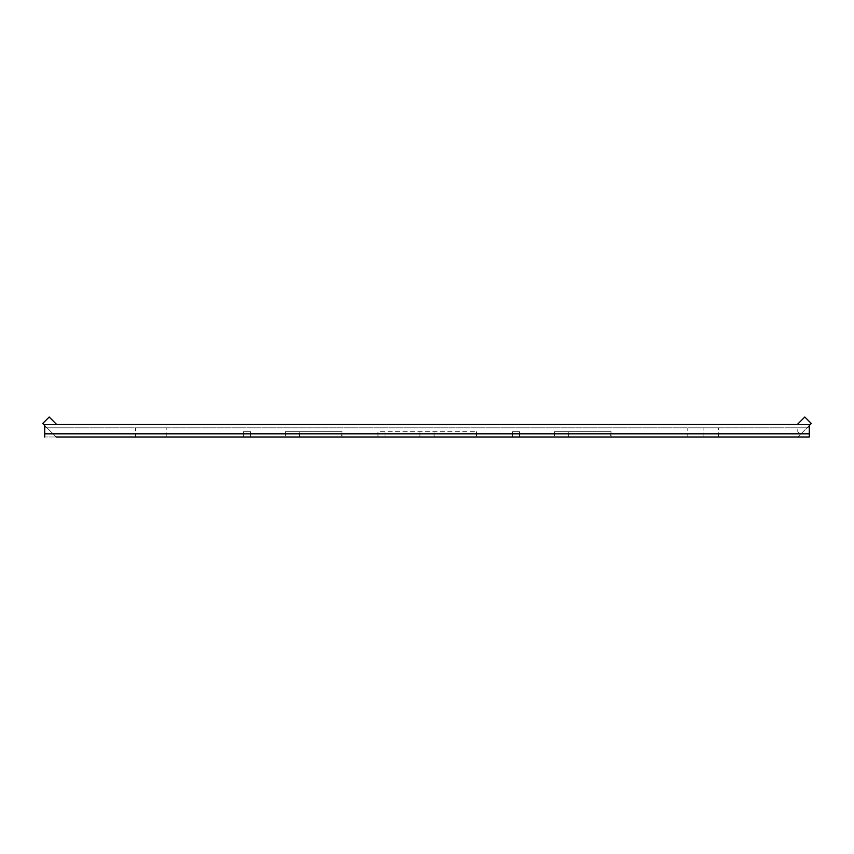 <?xml version="1.0" encoding="UTF-8"?>
<svg xmlns="http://www.w3.org/2000/svg" width="854" height="854" viewBox="0 0 854 854"><rect width="100%" height="100%" fill="white"/><g stroke="black" fill="none" stroke-linecap="round" stroke-linejoin="round"><path stroke-width="0.64" stroke-dasharray="4.27 3.2" d="M385.037 436.992L377.959 436.992L377.959 431.708L476.052 431.708L377.959 431.708L377.959 436.992L476.564 436.992L476.564 431.708L476.052 436.992L377.959 436.992L385.037 436.992L385.037 431.708L385.037 436.992M554.427 431.708L610.557 431.708L554.427 431.708L554.427 436.992L611.069 436.992L611.069 431.708L610.557 436.992L512.464 436.992L512.464 431.708L519.542 431.708L512.464 431.708L512.464 436.992L554.427 436.992M519.542 436.992L512.464 436.992L519.542 436.992L519.542 431.708L519.542 436.992M285.417 431.708L341.547 431.708L285.417 431.708L285.417 436.992L342.059 436.992L342.059 431.708L341.547 436.992L243.443 436.992L243.443 431.708L250.532 431.708L243.443 431.708L243.443 436.992L285.417 436.992M250.532 436.992L243.443 436.992L250.532 436.992L250.532 431.708L250.532 436.992M809.293 425.505L797.796 436.992L806.977 427.822L809.293 427.822L809.293 436.992L797.796 436.992L809.293 436.992L809.293 424.513L809.293 436.992L44.718 436.992L44.718 424.641M56.193 436.992L47.013 427.822L59.993 427.822L47.013 427.822L56.193 436.992L44.718 436.992M687.812 436.992L718.395 436.992L687.812 436.992L687.812 427.822L718.395 427.822L687.812 427.822M135.615 436.992L166.199 436.992L135.615 436.992L135.615 427.822L166.199 427.822L135.615 427.822M166.199 436.992L166.199 427.822M718.395 436.992L718.395 427.822M797.166 424.641L804.81 417.008L811.3 423.499L806.977 427.822L793.996 427.822L797.796 427.822L797.796 431.622L797.796 427.822L809.293 427.822L44.718 427.822L809.293 427.822L809.293 424.641M809.293 424.513L797.305 424.513M56.684 424.513L44.718 424.513M809.293 433.693L44.718 433.693M800.486 434.302L797.796 431.622M44.718 425.516L47.013 427.822L42.7 423.509L49.19 417.019L56.823 424.641M419.922 436.992L419.922 431.708M434.078 436.992L434.078 431.708M568.593 436.992L568.593 431.708M299.573 436.992L299.573 431.708M703.098 436.992L703.098 427.822L703.098 436.992"/><path stroke-width="1.28" d="M56.193 436.992L809.293 436.992L809.293 433.821L44.718 433.821L44.718 436.992M797.305 424.513L56.684 424.513M809.293 425.505L811.3 423.499L804.81 417.008L797.166 424.641M809.293 433.821L809.293 424.641L44.718 424.641L44.718 433.821M56.823 424.641L49.19 417.019L42.7 423.509L44.718 425.516"/></g></svg>
